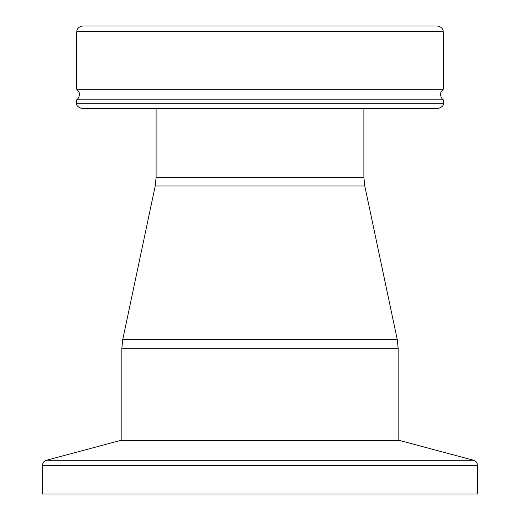 <?xml version="1.0" encoding="UTF-8"?>
<svg xmlns="http://www.w3.org/2000/svg" width="520" height="520" viewBox="0 0 520 520"><rect width="100%" height="100%" fill="white"/><g stroke="black" fill="none" stroke-linecap="round" stroke-linejoin="round"><path stroke-width="0.78" d="M119.567 440.694L400.433 440.694L473.544 460.285L46.456 460.285L119.567 440.694M477.575 465.537L477.575 494L42.425 494L42.425 465.537L477.575 465.537C477.412 462.878 476.067 461.13 473.544 460.285M443.209 31.441C443.339 32.89 443.339 32.89 443.209 31.441C443.085 28.613 441.142 26.799 437.385 26L82.615 26C78.871 26.787 76.927 28.6 76.791 31.441C76.661 32.89 76.661 32.89 76.791 31.441L443.209 31.441M413.537 26L437.385 26L413.537 26M76.817 31.18L77.051 30.128M76.694 32.526L76.694 89.232L443.307 89.232L441.168 91.832C441.123 90.968 439.121 96.681 443.307 99.84L76.694 99.84L76.694 103.24C76.024 105.313 77.838 107.127 82.134 108.68L437.866 108.68C442.163 107.127 443.976 105.313 443.307 103.24L76.694 103.24M132.958 26L159.445 26M156.111 177.463L155.214 186.011L364.787 186.011L363.89 177.463L156.111 177.463L156.111 108.68M364.787 186.011L397.267 339.644L122.733 339.644L155.214 186.011M122.733 339.644L121.843 348.199L398.157 348.199L397.267 339.644M42.425 465.537C42.588 462.878 43.934 461.13 46.456 460.285M443.307 32.526L443.307 89.232M443.307 99.84L443.307 103.24M76.694 89.232L78.832 91.832C78.877 90.968 80.88 96.681 76.694 99.84M363.89 177.463L363.89 108.68M121.843 348.199L121.843 440.694M398.157 348.199L398.157 440.694"/></g></svg>
